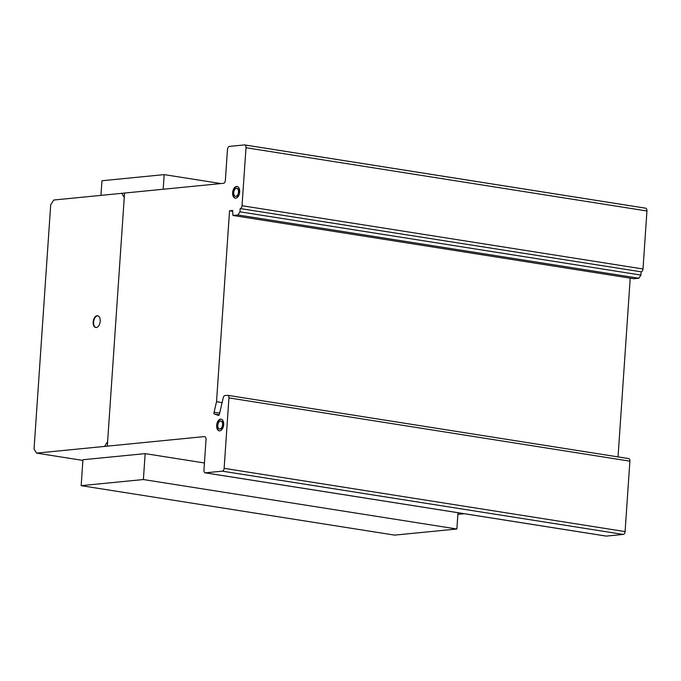 <?xml version="1.0" encoding="UTF-8"?>
<svg xmlns="http://www.w3.org/2000/svg" width="681" height="681" viewBox="0 0 681 681"><rect width="100%" height="100%" fill="white"/><g stroke="black" fill="none" stroke-linecap="round" stroke-linejoin="round"><path stroke-width="1.02" d="M456.866 529.001L394.648 535.121L81.167 485.664L143.393 479.543L456.866 529.001L457.981 512.708M143.393 479.543L145.155 453.623L82.937 459.752L81.167 485.664M145.155 453.623L204.445 462.978M100.958 195.379L101.954 180.746L164.181 174.617L220.925 183.572M164.181 174.617L163.185 189.258M97.843 315.831A5.925 3.456 -81 0 0 93.748 321.057A5.925 3.456 -81 0 0 95.868 327.476A5.925 3.456 -81 0 0 95.995 327.518M95.408 327.408A5.925 3.456 99 0 1 93.391 320.487A5.925 3.456 99 0 1 97.613 315.788A5.925 3.456 99 0 1 97.97 315.873A5.925 3.456 99 0 1 100.056 322.488A5.925 3.456 99 0 1 95.766 327.493A5.925 3.456 99 0 1 95.408 327.408M221.334 419.19A5.925 3.456 -81 0 0 221.036 419.198A5.925 3.456 -81 0 0 217.12 425.412A5.925 3.456 -81 0 0 219.486 430.869M216.669 425.336A5.925 3.456 99 0 1 220.584 419.121A5.925 3.456 99 0 1 221.104 419.138A5.925 3.456 99 0 1 223.7 424.646A5.925 3.456 99 0 1 219.256 430.852A5.925 3.456 99 0 1 216.669 425.336M219.912 428.97A4.018 2.341 -81 0 0 222.568 424.757A4.018 2.341 -81 0 0 220.806 421.028A4.018 2.341 -81 0 0 217.801 425.225A4.018 2.341 -81 0 0 219.554 428.962A4.018 2.341 -81 0 0 219.912 428.97A4.018 2.341 99 0 1 218.252 423.207A4.018 2.341 99 0 1 222.381 422.799A4.018 2.341 99 0 1 219.912 428.97M221.036 421.079A4.018 2.341 99 0 1 221.265 421.096A4.018 2.341 99 0 1 223.019 424.833A4.018 2.341 99 0 1 220.372 429.047A4.018 2.341 99 0 1 220.014 429.03A4.018 2.341 99 0 1 219.784 428.979M237.286 186.517A5.925 3.456 -81 0 0 236.35 186.688A5.925 3.456 -81 0 0 233.064 193.813A5.925 3.456 -81 0 0 235.447 198.205M232.604 193.736A5.925 3.456 99 0 1 235.89 186.62A5.925 3.456 99 0 1 237.065 186.475A5.925 3.456 99 0 1 239.669 190.918A5.925 3.456 99 0 1 235.217 198.18A5.925 3.456 99 0 1 232.604 193.736M236.307 196.196A4.018 2.341 -81 0 0 238.529 191.37A4.018 2.341 -81 0 0 236.767 188.356A4.018 2.341 -81 0 0 233.745 193.285A4.018 2.341 -81 0 0 235.515 196.298A4.018 2.341 -81 0 0 236.307 196.196M236.988 188.416A4.018 2.341 99 0 1 237.218 188.433A4.018 2.341 99 0 1 238.988 191.446A4.018 2.341 99 0 1 236.767 196.273A4.018 2.341 99 0 1 235.966 196.366A4.018 2.341 99 0 1 235.745 196.315M34.05 448.932L50.7 204.751L53.782 200.018L223.504 183.317A2.75 1.6 -81 0 0 225.351 180.474L227.463 149.548A3.073 1.796 99 0 1 229.514 146.389L244.53 144.908A3.005 1.754 99 0 1 244.675 144.925A3.005 1.754 99 0 1 245.994 147.726L242.036 205.722A2.733 1.592 99 0 1 240.189 208.556L239.967 211.825L237.916 214.975L232.911 215.468L232.689 210.463L229.54 210.778L216.524 401.713L214.081 412.252A1.243 0.724 -81 0 0 214.396 414.039L218.55 415.401A1.302 0.758 -81 0 0 219.35 414.431L223.3 397.534A2.707 1.583 99 0 1 225.045 395.567L227.539 395.32A2.733 1.592 99 0 1 227.743 395.329A2.733 1.592 99 0 1 228.935 397.9L224.134 468.332A2.741 1.6 99 0 1 222.287 471.167L205.347 472.835A2.741 1.6 99 0 1 205.143 472.827A2.741 1.6 99 0 1 203.951 470.239L206.011 439.969A3.303 1.924 -81 0 0 204.598 436.606A3.303 1.924 -81 0 0 204.394 436.589L36.527 453.112L34.05 448.932M232.911 215.468L633.866 278.725L638.872 278.231L640.932 275.081L641.153 271.813A2.733 1.592 -81 0 0 643 268.978L646.95 210.982A3.005 1.754 -81 0 0 645.639 208.182A3.005 1.754 -81 0 0 645.486 208.165L244.82 144.959M618.033 456.908L630.223 278.154M605.903 536.024A2.741 1.6 -81 0 0 606.107 536.083A2.741 1.6 -81 0 0 606.311 536.092L623.251 534.423A2.741 1.6 -81 0 0 625.09 531.589L629.891 461.156A2.733 1.592 -81 0 0 628.699 458.585A2.733 1.592 -81 0 0 628.503 458.577M457.87 514.359L464.374 513.721M36.527 453.112L82.886 460.424M205.347 472.835L606.311 536.092M222.287 471.167L623.251 534.423M224.134 468.332L625.09 531.589M228.935 397.9L629.891 461.156M214.081 412.252L219.648 413.129M216.524 401.713L222.117 402.599M229.54 210.778L232.732 211.28M237.916 214.975L638.872 278.231M239.967 211.825L640.932 275.081M240.189 208.556L641.153 271.813M242.036 205.722L643 268.978M235.864 196.307A4.018 2.341 99 0 1 234.213 190.544A4.018 2.341 99 0 1 238.341 190.135A4.018 2.341 99 0 1 235.864 196.307M235.737 198.197A5.925 3.456 99 0 1 233.294 189.693A5.925 3.456 99 0 1 239.389 189.097A5.925 3.456 99 0 1 235.737 198.197M96.293 327.51A5.925 3.456 99 0 1 93.842 319.006A5.925 3.456 99 0 1 99.937 318.402A5.925 3.456 99 0 1 96.293 327.51M121.78 193.327L124.257 197.507M107.607 441.688L104.525 446.421M107.309 446.149L124.563 193.055M214.396 414.039L219.214 414.797M245.994 147.726L646.95 210.982M219.554 428.962L220.014 429.03M235.515 196.298L235.966 196.366M236.767 188.356L237.218 188.433M220.806 421.028L221.265 421.096M205.143 472.827L606.107 536.083M227.743 395.329L628.699 458.585M244.675 144.925L645.639 208.182"/></g></svg>
